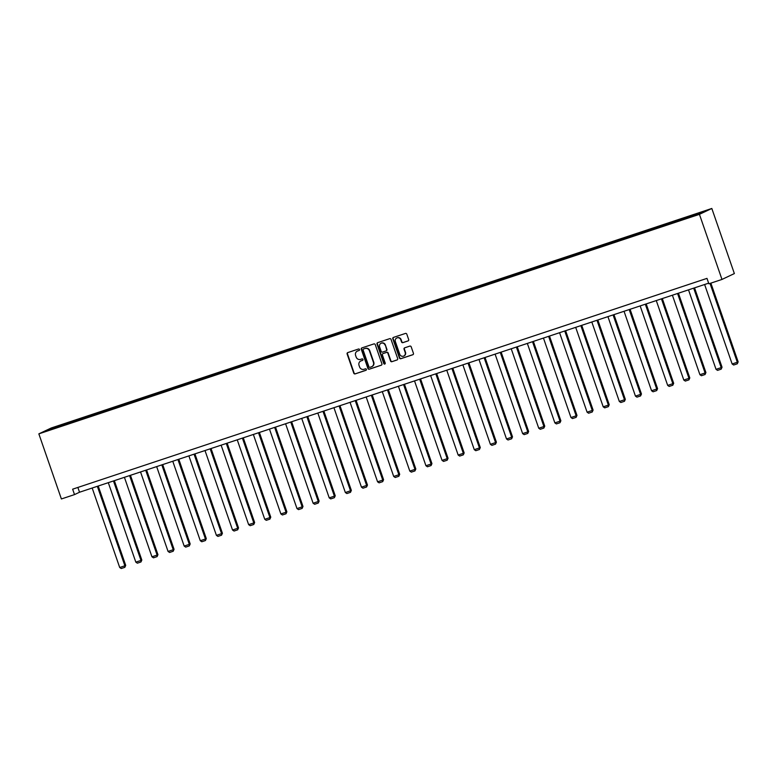 <?xml version="1.0" encoding="UTF-8"?>
<svg xmlns="http://www.w3.org/2000/svg" width="777" height="777" viewBox="0 0 777 777"><rect width="100%" height="100%" fill="white"/><g stroke="black" fill="none" stroke-linecap="round" stroke-linejoin="round"><path stroke-width="1.17" d="M359.518 349.524A0.787 0.748 -115.4 0 0 358.547 349.009L347.775 352.593A1.127 1.068 -115.4 0 0 347.125 353.991L353.768 373.164A1.127 1.068 -115.4 0 0 355.147 373.892L365.928 370.318A0.787 0.748 -115.4 0 0 366.375 369.337A0.787 0.748 -115.4 0 0 365.413 368.822L364.015 369.289A3.613 3.419 -115.4 0 1 359.586 366.958L359.032 365.365A3.613 3.419 -115.4 0 1 361.101 360.878L362.49 360.411A0.787 0.748 -115.4 0 0 362.946 359.43A0.787 0.748 -115.4 0 0 361.975 358.916L360.586 359.382A3.613 3.419 -115.4 0 1 356.157 357.051L355.604 355.458A3.613 3.419 -115.4 0 1 357.673 350.971L359.061 350.505A0.787 0.748 -115.4 0 0 359.518 349.524M408.022 340.948A1.127 1.068 -115.4 0 0 408.673 339.539L406.808 334.168A1.127 1.068 -115.4 0 0 405.429 333.44L393.453 337.412A1.127 1.068 -115.4 0 0 392.812 338.811L399.456 357.983A1.127 1.068 -115.4 0 0 400.835 358.712L412.801 354.739A1.127 1.068 -115.4 0 0 413.442 353.341L411.198 346.843A1.127 1.068 -115.4 0 0 409.809 346.115L404.691 347.814A1.127 1.068 -115.4 0 0 404.05 349.213L405.167 352.437A3.021 2.855 -115.4 0 1 403.739 356.06A3.021 2.855 -115.4 0 1 399.737 354.244L395.367 341.618A3.021 2.855 -115.4 0 1 396.785 337.985A3.021 2.855 -115.4 0 1 400.796 339.811L401.524 341.919A1.127 1.068 -115.4 0 0 402.904 342.647L408.246 340.841M38.85 433.857L61.393 498.96L74.514 494.599L72.64 489.18L706.983 278.38L708.857 283.799L721.979 279.438L699.436 214.335L38.85 433.857L51.233 427.991L711.819 208.469L699.436 214.335M375.272 344.648A1.127 1.068 -115.4 0 0 373.883 343.92L361.917 347.892A1.127 1.068 -115.4 0 0 361.276 349.291L367.909 368.463A1.127 1.068 -115.4 0 0 369.298 369.192L381.264 365.219A1.127 1.068 -115.4 0 0 381.905 363.821L375.272 344.648M377.69 342.657L389.656 338.675A1.127 1.068 -115.4 0 1 391.035 339.403L397.678 358.576A1.127 1.068 -115.4 0 1 397.028 359.974L391.909 361.684A1.127 1.068 -115.4 0 1 390.53 360.955L387.84 353.176A1.127 1.068 -115.4 0 0 386.451 352.447L383.051 353.574A1.127 1.068 -115.4 0 0 382.41 354.982L385.217 363.073A0.787 0.748 -115.4 0 1 384.838 364.024A0.787 0.748 -115.4 0 1 383.789 363.549L377.039 344.056A1.127 1.068 -115.4 0 1 377.69 342.657M682.216 218.648L69.775 422.164L50.991 428.583L45.911 430.992L680.885 220.153L699.669 213.733L704.758 211.325L682.216 218.648L682.497 219.444M681.031 220.085L681.002 219.221M671.105 223.232L671.085 222.523M664.908 225.447L664.879 224.582M654.992 228.584L654.962 227.875M648.795 230.798L648.766 229.934M638.869 233.945L638.849 233.236M632.672 236.159L632.643 235.295M622.756 239.297L622.727 238.588M616.559 241.511L616.53 240.647M606.633 244.658L606.614 243.939M600.446 246.863L600.417 246.008M590.52 250.009L590.501 249.3M584.323 252.224L584.294 251.359M574.407 255.371L574.378 254.652M568.21 257.575L568.181 256.711M558.284 260.722L558.265 260.013M552.088 262.937L552.068 262.072M542.171 266.074L542.142 265.365M535.975 268.288L535.945 267.424M526.048 271.435L526.029 270.726M519.862 273.65L519.832 272.785M509.935 276.787L509.916 276.078M503.739 279.001L503.71 278.137M493.822 282.148L493.793 281.439M487.626 284.363L487.597 283.498M477.7 287.5L477.68 286.791M471.503 289.714L471.484 288.85M461.587 292.861L461.557 292.142M455.39 295.066L455.361 294.201M445.464 298.213L445.444 297.504M439.277 300.427L439.248 299.563M429.351 303.574L429.331 302.855M423.154 305.779L423.125 304.914M413.238 308.925L413.209 308.216M407.041 311.14L407.012 310.276M397.115 314.277L397.096 313.568M390.928 316.492L390.899 315.627M381.002 319.638L380.973 318.929M374.805 321.853L374.776 320.988M364.879 324.99L364.86 324.281M358.692 327.204L358.663 326.34M348.766 330.351L348.747 329.633M342.57 332.556L342.54 331.701M332.653 335.703L332.624 334.994M326.457 337.917L326.427 337.053M316.53 341.064L316.511 340.345M310.344 343.269L310.314 342.404M300.417 346.416L300.388 345.707M294.221 348.63L294.192 347.766M284.295 351.777L284.275 351.058M278.108 353.982L278.079 353.117M268.182 357.129L268.162 356.42M261.985 359.343L261.956 358.479M252.069 362.48L252.039 361.771M245.872 364.695L245.843 363.83M235.946 367.842L235.926 367.132M229.759 370.056L229.73 369.192M219.833 373.193L219.804 372.484M213.636 375.408L213.607 374.543M203.71 378.554L203.691 377.836M197.523 380.759L197.494 379.904M187.597 383.906L187.578 383.197M181.4 386.12L181.371 385.256M171.484 389.267L171.455 388.549M165.287 391.472L165.258 390.608M155.361 394.619L155.342 393.91M149.174 396.833L149.145 395.969M139.248 399.97L139.219 399.261M133.052 402.185L133.022 401.32M123.135 405.332L123.106 404.623M116.939 407.546L116.909 406.682M107.012 410.683L106.993 409.974M100.816 412.898L100.787 412.033M90.899 416.045L90.87 415.336M84.703 418.249L84.674 417.395M74.777 421.396L74.757 420.687M68.59 423.611L68.561 422.746M51.612 429.098L50.991 428.583M721.979 279.438L734.362 273.572L711.819 208.469M74.514 494.599L79.536 492.229L708.643 283.168M687.218 217.881L687.198 217.162M77.875 487.432L79.536 492.229M70.056 422.97L69.775 422.164M86.169 417.608L85.897 416.812M102.292 412.257L102.01 411.46M118.405 406.905L118.133 406.099M134.528 401.544L134.246 400.747M150.641 396.192L150.359 395.386M166.754 390.831L166.482 390.035M182.877 385.479L182.595 384.673M198.99 380.118L198.718 379.322M215.112 374.767L214.831 373.96M231.225 369.405L230.944 368.609M247.339 364.054L247.067 363.257M263.461 358.702L263.18 357.896M279.574 353.341L279.302 352.544M295.697 347.989L295.415 347.183M311.81 342.628L311.528 341.831M327.923 337.276L327.651 336.47M344.046 331.915L343.764 331.119M360.159 326.563L359.887 325.767M376.272 321.212L376 320.406M392.395 315.85L392.113 315.054M408.508 310.499L408.236 309.693M424.63 305.138L424.349 304.341M440.744 299.786L440.472 298.98M456.857 294.425L456.585 293.628M472.979 289.073L472.698 288.267M489.092 283.712L488.82 282.915M505.215 278.36L504.933 277.564M521.328 273.009L521.056 272.203M537.441 267.647L537.169 266.851M553.564 262.296L553.282 261.49M569.677 256.934L569.405 256.138M585.8 251.583L585.518 250.777M601.913 246.222L601.631 245.425M618.026 240.87L617.754 240.074M634.149 235.509L633.867 234.712M650.262 230.157L649.99 229.361M666.384 224.806L666.103 223.999M359.285 350.388L358.003 350.806A3.613 3.419 -115.4 0 0 357.478 351.039M360.907 360.946A3.613 3.419 -115.4 0 1 361.431 360.713L362.713 360.285M347.843 352.573A1.127 1.068 -115.4 0 0 347.465 353.836L354.098 373.009A1.127 1.068 -115.4 0 0 355.487 373.737L366.142 370.192M361.985 347.873A1.127 1.068 -115.4 0 0 361.606 349.135L368.249 368.308A1.127 1.068 -115.4 0 0 369.629 369.036L381.536 365.083M363.549 349.009A0.787 0.748 -115.4 0 0 363.102 349.99L368.929 366.822A0.787 0.748 -115.4 0 0 369.901 367.336L371.367 366.841A3.613 3.419 -115.4 0 0 373.436 362.354L369.444 350.854A3.613 3.419 -115.4 0 0 365.025 348.523L363.889 348.854A0.787 0.748 -115.4 0 0 363.733 348.931M371.901 366.618A3.613 3.419 -115.4 0 0 373.766 362.199L373.436 362.354M363.889 348.854L365.355 348.368A3.613 3.419 -115.4 0 1 369.784 350.699L373.766 362.199M397.3 359.838L391.909 361.684M383.168 353.525A1.127 1.068 -115.4 0 1 383.391 353.418L386.791 352.292A1.127 1.068 -115.4 0 1 388.17 353.02L390.86 360.79A1.127 1.068 -115.4 0 0 392.249 361.519M377.758 342.628A1.127 1.068 -115.4 0 0 377.379 343.9L384.129 363.383A0.787 0.748 -115.4 0 0 384.994 363.927M385.042 345.105A3.021 2.855 -115.4 0 0 381.041 343.279A3.021 2.855 -115.4 0 0 379.613 346.911L381.157 351.359A1.127 1.068 -115.4 0 0 382.537 352.088L385.936 350.961A1.127 1.068 -115.4 0 0 386.577 349.553L385.373 344.949A3.021 2.855 -115.4 0 0 381.206 343.211M386.266 350.796A1.127 1.068 -115.4 0 0 386.917 349.397L386.577 349.553M385.373 344.949L386.917 349.397M396.96 337.917A3.021 2.855 -115.4 0 1 401.126 339.656L401.855 341.763A1.127 1.068 -115.4 0 0 403.234 342.492L408.294 340.812M403.904 355.983A3.021 2.855 -115.4 0 0 405.497 352.282L405.167 352.437M404.759 347.795A1.127 1.068 -115.4 0 0 404.38 349.058L405.497 352.282M393.521 337.393A1.127 1.068 -115.4 0 0 393.152 338.655L399.786 357.828A1.127 1.068 -115.4 0 0 401.165 358.556L413.073 354.603M97.348 486.305L124.874 565.782L119.707 567.501L92.181 488.024M125.709 565.384L124.835 567.336L124.874 565.782L125.709 565.384L98.223 486.013M124.835 567.336L121.222 568.531L119.707 567.501M113.471 480.953L140.987 560.431L135.82 562.14L108.304 482.663M141.822 560.032L140.958 561.975L140.987 560.431L141.822 560.032L114.345 480.662M140.958 561.975L137.335 563.179L135.82 562.14M129.584 475.592L157.109 555.069L151.942 556.788L124.417 477.311M157.945 554.671L157.071 556.623L157.109 555.069L157.945 554.671L130.458 475.301M157.071 556.623L153.457 557.818L151.942 556.788M145.697 470.24L173.222 549.718L168.055 551.427L140.54 471.95M174.058 549.32L173.184 551.262L173.222 549.718L174.058 549.32L146.571 469.949M173.184 551.262L169.571 552.466L168.055 551.427M161.82 464.879L189.335 544.356L184.178 546.076L156.653 466.598M190.18 543.958L189.306 545.91L189.335 544.356L190.18 543.958L162.694 464.588M189.306 545.91L185.693 547.115L184.178 546.076M177.933 459.528L205.458 539.005L200.291 540.724L172.766 461.247M206.293 538.607L205.419 540.549L205.458 539.005L206.293 538.607L178.807 459.236M205.419 540.549L201.806 541.754L200.291 540.724M194.056 454.166L221.571 533.644L216.404 535.363L188.889 455.885M222.407 533.255L221.542 535.198L221.571 533.644L222.407 533.255L194.93 453.885M221.542 535.198L217.919 536.402L216.404 535.363M210.169 448.815L237.694 528.292L232.527 530.011L205.002 450.534M238.529 527.894L237.655 529.836L237.694 528.292L238.529 527.894L211.043 448.523M237.655 529.836L234.042 531.041L232.527 530.011M226.282 443.463L253.807 522.94L248.64 524.65L221.124 445.172M254.642 522.542L253.768 524.485L253.807 522.94L254.642 522.542L227.156 443.172M253.768 524.485L250.155 525.689L248.64 524.65M242.405 438.102L269.92 517.579L264.763 519.298L237.238 439.821M270.765 517.181L269.891 519.133L269.92 517.579L270.765 517.181L243.279 437.81M269.891 519.133L266.268 520.328L264.763 519.298M258.518 432.75L286.043 512.228L280.876 513.937L253.351 434.46M286.878 511.829L286.004 513.772L286.043 512.228L286.878 511.829L259.392 432.459M286.004 513.772L282.391 514.976L280.876 513.937M274.64 427.389L302.156 506.866L296.989 508.585L269.473 429.108M302.991 506.468L302.127 508.42L302.156 506.866L302.991 506.468L275.514 427.097M302.127 508.42L298.504 509.615L296.989 508.585M290.753 422.037L318.279 501.515L313.112 503.234L285.586 423.756M319.114 501.116L318.24 503.059L318.279 501.515L319.114 501.116L291.628 421.746M318.24 503.059L314.627 504.263L313.112 503.234M306.866 416.676L334.392 496.153L329.225 497.872L301.709 418.395M335.227 495.765L334.353 497.707L334.392 496.153L335.227 495.765L307.741 416.385M334.353 497.707L330.74 498.912L329.225 497.872M322.989 411.324L350.505 490.802L345.347 492.521L317.822 413.043M351.35 490.404L350.476 492.346L350.505 490.802L351.35 490.404L323.863 411.033M350.476 492.346L346.853 493.55L345.347 492.521M339.102 405.963L366.627 485.44L361.46 487.16L333.935 407.682M367.463 485.052L366.589 486.994L366.627 485.44L367.463 485.052L339.976 405.681M366.589 486.994L362.976 488.199L361.46 487.16M355.225 400.611L382.74 480.089L377.573 481.808L350.058 402.331M383.576 479.691L382.711 481.643L382.74 480.089L383.576 479.691L356.089 400.32M382.711 481.643L379.089 482.838L377.573 481.808M371.338 395.26L398.863 474.737L393.696 476.447L366.171 396.969M399.699 474.339L398.824 476.282L398.863 474.737L399.699 474.339L372.212 394.969M398.824 476.282L395.211 477.486L393.696 476.447M387.451 389.899L414.976 469.376L409.809 471.095L382.284 391.618M415.812 468.978L414.937 470.93L414.976 469.376L415.812 468.978L388.325 389.607M414.937 470.93L411.324 472.125L409.809 471.095M403.574 384.547L431.089 464.024L425.932 465.734L398.407 386.256M431.934 463.626L431.06 465.569L431.089 464.024L431.934 463.626L404.448 384.256M431.06 465.569L427.437 466.773L425.932 465.734M419.687 379.186L447.212 458.663L442.045 460.382L414.52 380.905M448.047 458.265L447.173 460.217L447.212 458.663L448.047 458.265L420.561 378.894M447.173 460.217L443.56 461.412L442.045 460.382M435.81 373.834L463.325 453.312L458.158 455.031L430.643 375.553M464.16 452.913L463.296 454.856L463.325 453.312L464.16 452.913L436.674 373.543M463.296 454.856L459.673 456.06L458.158 455.031M451.923 368.473L479.448 447.95L474.281 449.669L446.756 370.192M480.283 447.562L479.409 449.504L479.448 447.95L480.283 447.562L452.797 368.181M479.409 449.504L475.796 450.709L474.281 449.669M468.036 363.121L495.561 442.599L490.394 444.318L462.869 364.84M496.396 442.2L495.522 444.143L495.561 442.599L496.396 442.2L468.91 362.83M495.522 444.143L491.909 445.347L490.394 444.318M484.158 357.77L511.674 437.237L506.507 438.956L478.991 359.479M512.509 436.849L511.645 438.791L511.674 437.237L512.509 436.849L485.033 357.478M511.645 438.791L508.022 439.996L506.507 438.956M500.271 352.408L527.797 431.886L522.63 433.605L495.104 354.127M528.632 431.488L527.758 433.44L527.797 431.886L528.632 431.488L501.146 352.117M527.758 433.44L524.145 434.634L522.63 433.605M516.394 347.057L543.91 426.534L538.743 428.244L511.227 348.766M544.745 426.136L543.871 428.078L543.91 426.534L544.745 426.136L517.259 346.765M543.871 428.078L540.258 429.283L538.743 428.244M532.507 341.695L560.032 421.173L554.865 422.892L527.34 343.415M560.868 420.775L559.994 422.727L560.032 421.173L560.868 420.775L533.381 341.404M559.994 422.727L556.381 423.921L554.865 422.892M548.62 336.344L576.145 415.821L570.978 417.531L543.453 338.053M576.981 415.423L576.107 417.366L576.145 415.821L576.981 415.423L549.494 336.053M576.107 417.366L572.494 418.57L570.978 417.531M564.743 330.983L592.259 410.46L587.091 412.179L559.576 332.702M593.094 410.062L592.229 412.014L592.259 410.46L593.094 410.062L565.617 330.691M592.229 412.014L588.607 413.218L587.091 412.179M580.856 325.631L608.381 405.108L603.214 406.827L575.689 327.35M609.217 404.71L608.342 406.653L608.381 405.108L609.217 404.71L581.73 325.34M608.342 406.653L604.729 407.857L603.214 406.827M596.969 320.27L624.494 399.747L619.327 401.466L591.812 321.989M625.33 399.359L624.455 401.301L624.494 399.747L625.33 399.359L597.843 319.988M624.455 401.301L620.842 402.505L619.327 401.466M613.092 314.918L640.607 394.395L635.45 396.115L607.925 316.637M641.452 393.997L640.578 395.94L640.607 394.395L641.452 393.997L613.966 314.627M640.578 395.94L636.965 397.144L635.45 396.115M629.205 309.567L656.73 389.044L651.563 390.753L624.038 311.276M657.565 388.646L656.691 390.588L656.73 389.044L657.565 388.646L630.079 309.275M656.691 390.588L653.078 391.793L651.563 390.753M645.328 304.205L672.843 383.683L667.676 385.402L640.161 305.924M673.678 383.284L672.814 385.237L672.843 383.683L673.678 383.284L646.202 303.914M672.814 385.237L669.191 386.431L667.676 385.402M661.441 298.854L688.966 378.331L683.799 380.04L656.274 300.563M689.801 377.933L688.927 379.875L688.966 378.331L689.801 377.933L662.315 298.562M688.927 379.875L685.314 381.08L683.799 380.04M677.554 293.492L705.079 372.97L699.912 374.689L672.396 295.211M705.914 372.572L705.04 374.524L705.079 372.97L705.914 372.572L678.428 293.201M705.04 374.524L701.427 375.718L699.912 374.689M693.676 288.141L721.192 367.618L716.035 369.337L688.509 289.86M722.037 367.22L721.163 369.162L721.192 367.618L722.037 367.22L694.551 287.849M721.163 369.162L717.55 370.367L716.035 369.337M710.013 283.42L737.315 362.257L732.148 363.976L704.622 284.499M738.15 361.868L737.276 363.811L737.315 362.257L738.15 361.868L710.887 283.129M737.276 363.811L733.663 365.015L732.148 363.976M358.003 350.806L357.303 351.117"/></g></svg>
